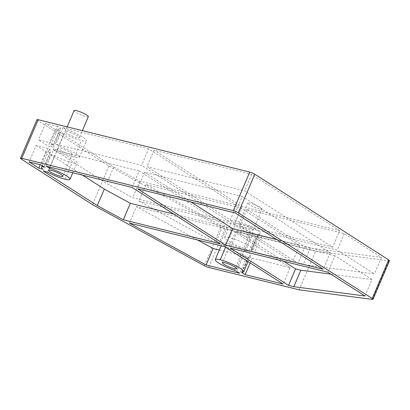 <?xml version="1.0" encoding="UTF-8"?>
<svg xmlns="http://www.w3.org/2000/svg" width="410" height="410" viewBox="0 0 410 410"><rect width="100%" height="100%" fill="white"/><g stroke="black" fill="none" stroke-linecap="round" stroke-linejoin="round"><path stroke-width="0.31" stroke-dasharray="2.05 1.54" d="M88.329 116.655A7.734 1.276 23.1 0 1 85.849 116.583A7.734 1.276 23.1 0 1 78.002 113.529A7.734 1.276 23.1 0 1 74.102 110.587M76.865 137.637A7.734 1.276 23.1 0 1 69.023 134.583A7.734 1.276 23.1 0 1 65.118 131.641A7.734 1.276 23.1 0 1 67.604 131.712A7.734 1.276 23.1 0 1 75.445 134.767A7.734 1.276 23.1 0 1 79.35 137.709A7.734 1.276 23.1 0 1 76.865 137.637M60.567 148.205A7.734 1.276 23.1 0 1 68.414 151.259A7.734 1.276 23.1 0 1 72.314 154.201A7.734 1.276 23.1 0 1 69.833 154.129A7.734 1.276 23.1 0 1 61.987 151.075A7.734 1.276 23.1 0 1 58.087 148.133A7.734 1.276 23.1 0 1 60.567 148.205M259.55 208.997A7.734 1.276 23.1 0 1 251.704 205.943A7.734 1.276 23.1 0 1 247.804 203.001A7.734 1.276 23.1 0 1 250.29 203.073A7.734 1.276 23.1 0 1 258.131 206.127A7.734 1.276 23.1 0 1 262.031 209.069A7.734 1.276 23.1 0 1 259.55 208.997M250.571 230.051A7.734 1.276 23.1 0 1 242.725 226.996A7.734 1.276 23.1 0 1 238.825 224.055A7.734 1.276 23.1 0 1 241.305 224.126A7.734 1.276 23.1 0 1 249.152 227.181A7.734 1.276 23.1 0 1 253.052 230.123A7.734 1.276 23.1 0 1 250.571 230.051M389.5 260.729A3.869 0.635 23.1 0 1 388.885 260.816L315.613 251.238L299.146 289.834M36.962 119.674A3.869 0.635 23.1 0 0 37.807 120.519L108.942 166.035L220.816 227.104A3.869 0.635 23.1 0 0 225.151 228.847L315.613 251.238M148.61 148.856L62.904 127.643L65.979 129.606A15.472 2.547 23.1 0 1 80.211 135.679A15.472 2.547 23.1 0 1 86.464 140.743A15.472 2.547 23.1 0 1 81.498 140.599A15.472 2.547 23.1 0 1 64.047 133.558L59.906 132.532L113.754 166.988L139.774 181.189L236.606 205.154L148.61 148.856L141.578 165.348L55.873 144.135L58.943 146.098A15.472 2.547 23.1 0 1 73.18 152.172A15.472 2.547 23.1 0 1 79.427 157.235A15.472 2.547 23.1 0 1 74.461 157.091A15.472 2.547 23.1 0 1 57.01 150.05L64.047 133.558M256.194 234.715L253.211 232.808L246.179 249.3L249.157 251.207L256.194 234.715L222.563 226.392L145.914 184.526L138.877 201.018L234.202 224.613L241.234 208.121L145.914 184.526M246.179 249.3A2.322 0.384 23.1 0 0 243.817 248.204L250.848 231.711A2.322 0.384 23.1 0 1 253.211 232.808M250.848 231.711A15.472 2.547 23.1 0 1 231.711 221.021A15.472 2.547 23.1 0 1 236.678 221.164A15.472 2.547 23.1 0 1 252.36 227.273A15.472 2.547 23.1 0 1 260.165 233.157A15.472 2.547 23.1 0 1 258.397 233.582A2.322 0.384 23.1 0 0 258.131 233.644A2.322 0.384 23.1 0 0 258.638 234.151L261.616 236.058L299.587 245.457L241.234 208.121M57.482 126.3L45.546 123.343L55.273 129.57L59.414 130.595A15.472 2.547 23.1 0 1 58.005 128.607A15.472 2.547 23.1 0 1 60.557 128.263L57.482 126.3L50.445 142.793L38.514 139.836L48.242 146.057L52.383 147.082A15.472 2.547 23.1 0 1 50.973 145.099A15.472 2.547 23.1 0 1 53.52 144.756L60.557 128.263M305.014 246.799L310.262 248.096L381.454 257.403L344.297 233.628L246.661 209.464L305.014 246.799L297.978 263.292L303.231 264.588L374.422 273.895L337.261 250.12L239.624 225.951L297.978 263.292M339.664 230.666L251.673 174.363L154.037 150.198L242.028 206.496L339.664 230.666L332.633 247.158L244.637 190.855L147 166.691L234.991 222.989L332.633 247.158M108.942 166.035L92.481 204.636M62.904 127.643L55.873 144.135M65.979 129.606L58.943 146.098M59.906 132.532L52.869 149.025L106.723 183.48L132.737 197.681L229.569 221.646L141.578 165.348M57.01 150.05L52.869 149.025M113.754 166.988L106.723 183.48M139.774 181.189L132.737 197.681M236.606 205.154L229.569 221.646M243.817 248.204A15.472 2.547 23.1 0 1 224.675 237.513A15.472 2.547 23.1 0 1 229.641 237.656A15.472 2.547 23.1 0 1 245.329 243.765A15.472 2.547 23.1 0 1 253.134 249.649A15.472 2.547 23.1 0 1 251.361 250.069L258.397 233.582M261.616 236.058L254.584 252.55L251.602 250.643A2.322 0.384 23.1 0 1 251.094 250.136A2.322 0.384 23.1 0 1 251.361 250.069M299.587 245.457L292.555 261.949L234.202 224.613M254.584 252.55L292.555 261.949M222.563 226.392L215.527 242.884L138.877 201.018M215.527 242.884L249.157 251.207M45.546 123.343L38.514 139.836M55.273 129.57L48.242 146.057M59.414 130.595L52.383 147.082M53.52 144.756L50.445 142.793M310.262 248.096L303.231 264.588M381.454 257.403L374.422 273.895M344.297 233.628L337.261 250.12M246.661 209.464L239.624 225.951M251.673 174.363L244.637 190.855M154.037 150.198L147 166.691M242.028 206.496L234.991 222.989M173.666 214.02L227.176 227.263L139.18 170.96L132.148 187.452M227.176 227.263L220.139 243.755M139.18 170.96L53.479 149.747L46.443 166.24M53.479 149.747L56.549 151.715L49.979 167.116M56.549 151.715A15.472 2.547 23.1 0 1 70.781 157.783A15.472 2.547 23.1 0 1 77.034 162.852A15.472 2.547 23.1 0 1 72.068 162.708A15.472 2.547 23.1 0 1 54.617 155.662L50.476 154.637L43.439 171.129M47.586 172.154L54.617 155.662M50.476 154.637L82.594 175.188M276.729 239.527L330.24 252.77L242.243 196.467L235.212 212.959M330.24 252.77L323.203 269.262M242.243 196.467L144.607 172.302L137.57 188.795M144.607 172.302L191.08 202.038M219.335 250.033L246.764 256.819L239.732 273.311M246.764 256.819L243.786 254.912L236.749 271.405M234.387 270.308L241.418 253.816A2.322 0.384 23.1 0 1 243.786 254.912M241.418 253.816A15.472 2.547 23.1 0 1 222.281 243.125A15.472 2.547 23.1 0 1 227.248 243.268A15.472 2.547 23.1 0 1 242.935 249.382A15.472 2.547 23.1 0 1 250.741 255.266A15.472 2.547 23.1 0 1 248.967 255.686A2.322 0.384 23.1 0 0 248.701 255.748A2.322 0.384 23.1 0 0 249.208 256.255L252.191 258.162L250.146 262.954M252.191 258.162L290.157 267.561L283.125 284.053M290.157 267.561L231.804 230.225L224.772 246.717M231.804 230.225L136.484 206.63L129.447 223.122M197.528 239.973L136.484 206.63M330.793 274.121L372.024 279.507L364.992 295.999M372.024 279.507L334.867 255.732L327.836 272.225M334.867 255.732L237.231 231.568L230.195 248.06M237.231 231.568L283.705 261.303M36.121 145.453L45.843 151.674L49.984 152.699A15.472 2.547 23.1 0 1 48.575 150.711A15.472 2.547 23.1 0 1 51.127 150.373L48.052 148.405L36.121 145.453L29.084 161.945M48.052 148.405L41.02 164.897M45.843 151.674L40.282 164.712M49.984 152.699L42.953 169.192M44.09 166.865L51.127 150.373M247.578 237.072A7.734 1.276 23.1 0 1 239.732 234.013A7.734 1.276 23.1 0 1 235.832 231.071A7.734 1.276 23.1 0 1 238.312 231.143A7.734 1.276 23.1 0 1 246.159 234.202A7.734 1.276 23.1 0 1 250.059 237.144A7.734 1.276 23.1 0 1 247.578 237.072M372.418 299.413L388.885 260.816M225.151 228.847L208.69 267.448M204.354 265.7L220.816 227.104M37.807 120.519L21.346 159.116M74.461 157.091L81.498 140.599M229.641 237.656L236.678 221.164M251.602 250.643L258.638 234.151M65.036 179.201L72.068 162.708M225.561 247.22L227.248 243.268M241.931 272.178L248.967 255.686M242.412 272.194L249.208 256.255M65.118 131.641L67.153 126.874M79.35 137.709L82.364 130.641M238.825 224.055L247.804 203.001M253.052 230.123L262.031 209.069M79.427 157.235L86.464 140.743M224.675 237.513L231.711 221.021M253.134 249.649L260.165 233.157M251.094 250.136L258.131 233.644M50.973 145.099L58.005 128.607M72.806 172.764L77.034 162.852M221.133 245.815L222.281 243.125M248.035 261.6L250.741 255.266M241.669 272.24L248.701 255.748M42.204 165.655L48.575 150.711M48.657 170.237L58.087 148.133M62.889 176.305L72.314 154.201M222.358 262.651L235.832 231.071M236.59 268.724L250.059 237.144"/><path stroke-width="0.61" d="M67.153 126.874L74.102 110.587A7.734 1.276 23.1 0 1 76.583 110.659A7.734 1.276 23.1 0 1 84.429 113.713A7.734 1.276 23.1 0 1 88.329 116.655L82.364 130.641M388.654 259.884L372.193 298.48A3.869 0.635 23.1 0 1 373.038 299.326L389.5 260.729A3.869 0.635 23.1 0 0 388.654 259.884L254.784 174.224L238.318 212.821A3.869 0.635 -156.9 0 0 233.29 210.668L21.74 158.306L38.207 119.71A3.869 0.635 23.1 0 0 36.962 119.674L20.5 158.27A3.869 0.635 23.1 0 1 21.74 158.306M254.784 174.224A3.869 0.635 23.1 0 0 249.757 172.072L38.207 119.71M372.193 298.48L238.318 212.821M373.038 299.326A3.869 0.635 23.1 0 1 372.418 299.413L299.146 289.834L208.69 267.448A3.869 0.635 23.1 0 1 204.354 265.7L92.481 204.636L21.346 159.116A3.869 0.635 23.1 0 1 20.5 158.27M123.313 219.786L220.139 243.755L132.148 187.452L46.443 166.24L49.518 168.202A15.472 2.547 23.1 0 1 63.75 174.276A15.472 2.547 23.1 0 1 70.002 179.339A15.472 2.547 23.1 0 1 65.036 179.201A15.472 2.547 23.1 0 1 47.586 172.154L43.439 171.129L97.293 205.584L123.313 219.786L130.344 203.293L173.666 214.02M225.567 245.098L323.203 269.262L235.212 212.959L137.57 188.795L225.567 245.098L232.598 228.606L276.729 239.527M219.335 250.033L213.133 248.496L206.102 264.988L129.447 223.122L224.772 246.717L283.125 284.053L245.154 274.654L242.177 272.747A2.322 0.384 23.1 0 1 241.669 272.24A2.322 0.384 23.1 0 1 241.931 272.178A15.472 2.547 23.1 0 0 243.704 271.758L248.035 261.6M206.102 264.988L239.732 273.311L236.749 271.405A2.322 0.384 23.1 0 0 234.387 270.308A15.472 2.547 23.1 0 1 215.245 259.617A15.472 2.547 23.1 0 1 220.211 259.761A15.472 2.547 23.1 0 1 235.899 265.875A15.472 2.547 23.1 0 1 243.704 271.758M230.195 248.06L288.548 285.396L293.801 286.698L364.992 295.999L327.836 272.225L230.195 248.06M44.09 166.865L41.02 164.897L29.084 161.945L38.812 168.167L42.953 169.192A15.472 2.547 23.1 0 1 41.543 167.203A15.472 2.547 23.1 0 1 44.09 166.865M51.142 170.309A7.734 1.276 23.1 0 1 58.984 173.363A7.734 1.276 23.1 0 1 62.889 176.305A7.734 1.276 23.1 0 1 60.403 176.233A7.734 1.276 23.1 0 1 52.562 173.179A7.734 1.276 23.1 0 1 48.657 170.237A7.734 1.276 23.1 0 1 51.142 170.309M224.844 262.723A7.734 1.276 23.1 0 1 232.685 265.777A7.734 1.276 23.1 0 1 236.59 268.724A7.734 1.276 23.1 0 1 234.105 268.652A7.734 1.276 23.1 0 1 226.264 265.593A7.734 1.276 23.1 0 1 222.358 262.651A7.734 1.276 23.1 0 1 224.844 262.723M49.979 167.116L49.518 168.202M82.594 175.188L104.33 189.092L97.293 205.584M104.33 189.092L130.344 203.293M191.08 202.038L232.598 228.606M250.146 262.954L245.154 274.654M213.133 248.496L197.528 239.973M283.705 261.303L295.584 268.904L300.832 270.205L293.801 286.698M295.584 268.904L288.548 285.396M300.832 270.205L330.793 274.121M40.282 164.712L38.812 168.167M249.757 172.072L233.29 210.668M220.211 259.761L225.561 247.22M242.177 272.747L242.412 272.194M70.002 179.339L72.806 172.764M215.245 259.617L221.133 245.815M41.543 167.203L42.204 165.655"/></g></svg>
